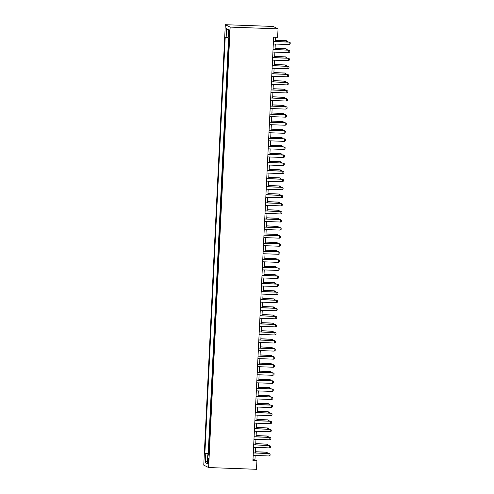 <?xml version="1.0" encoding="UTF-8"?>
<svg xmlns="http://www.w3.org/2000/svg" width="494" height="494" viewBox="0 0 494 494"><rect width="100%" height="100%" fill="white"/><g stroke="black" fill="none" stroke-linecap="round" stroke-linejoin="round"><path stroke-width="0.74" d="M208.598 460.933A2.594 0.426 -87.9 0 0 208.277 458.136A2.594 0.426 -87.9 0 0 207.758 460.513A2.594 0.426 -87.9 0 0 208.085 463.31A2.594 0.426 -87.9 0 0 208.598 460.933M225.307 24.7L203.763 465.144L208.61 467.546L230.155 27.102L225.307 24.7L273.194 26.454L278.042 28.856L230.155 27.102M228.944 38.896L228.889 42.237M228.728 45.516L228.494 50.302M228.333 53.58L228.098 58.372M227.938 61.645L227.703 66.437M227.543 69.716L227.308 74.508M227.147 77.78L226.919 82.572M226.758 85.845L226.524 90.637M226.363 93.916L226.129 98.707M225.968 101.98L225.733 106.772M225.573 110.045L225.338 114.836M225.178 118.115L224.943 122.907M224.782 126.18L224.548 130.972M224.387 134.251L224.153 139.036M223.992 142.315L223.757 147.107M223.597 150.38L223.368 155.172M223.208 158.451L222.973 163.236M222.813 166.515L222.578 171.307M222.417 174.58L222.183 179.371M222.022 182.65L221.787 187.442M221.627 190.715L221.392 195.507M221.232 198.779L220.997 203.571M220.837 206.85L220.602 211.642M220.441 214.915L220.207 219.707M220.046 222.979L219.811 227.771M219.657 231.05L219.422 235.842M219.262 239.115L219.027 243.906M218.867 247.185L218.632 251.971M218.472 255.25L218.237 260.042M218.076 263.314L217.842 268.106M217.681 271.385L217.446 276.177M217.286 279.45L217.051 284.241M216.891 287.514L216.656 292.306M216.496 295.585L216.261 300.377M216.106 303.649L215.872 308.441M215.711 311.714L215.477 316.506M215.316 319.785L215.081 324.577M214.921 327.849L214.686 332.641M214.526 335.92L214.291 340.706M214.13 343.985L213.896 348.776M213.735 352.049L213.501 356.841M213.34 360.12L213.105 364.905M212.945 368.184L212.71 372.976M212.55 376.249L212.321 381.041M212.161 384.32L211.926 389.111M211.765 392.384L211.531 397.176M211.37 400.449L211.136 405.241M210.975 408.519L210.74 413.311M210.58 416.584L210.345 421.376M210.185 424.649L209.95 429.44M209.789 432.719L209.555 437.511M209.394 440.784L209.16 445.576M278.042 28.856L277.628 37.322L273.639 37.18L252.922 460.686L256.917 460.828L254.953 459.858L255.163 455.462M228.728 32.098L228.642 33.87A2.513 0.414 -87.9 0 0 228.957 36.581A2.513 0.414 -87.9 0 0 229.451 34.271L229.537 32.499A2.513 0.414 -87.9 0 0 229.222 29.788A2.513 0.414 -87.9 0 0 228.728 32.098L229.556 32.129M208.715 454.69L207.776 454.739L208.69 455.196L229.049 38.946L228.135 38.495L228.568 29.621L226.573 28.633L226.141 37.507L225.227 37.056L204.868 453.301L208.746 454.054M207.776 454.739L207.338 463.613L205.35 462.625L205.782 453.751M228.506 38.68L208.221 453.424L208.771 453.64M208.999 448.855L208.659 453.64M256.917 460.828L256.503 469.3L208.61 467.546M255.287 452.93L255.559 447.391M255.682 444.866L255.954 439.327M256.077 436.801L256.349 431.262M256.472 428.73L256.744 423.191M256.868 420.666L257.139 415.127M257.263 412.601L257.535 407.062M257.658 404.53L257.93 398.991M258.053 396.466L258.319 390.927M258.442 388.395L258.714 382.862M258.837 380.331L259.109 374.792M259.233 372.266L259.504 366.727M259.628 364.195L259.9 358.656M260.023 356.131L260.295 350.592M260.418 348.066L260.69 342.527M260.813 339.996L261.085 334.457M261.209 331.931L261.48 326.392M261.604 323.866L261.869 318.327M261.999 315.796L262.265 310.257M262.388 307.731L262.66 302.192M262.783 299.667L263.055 294.128M263.178 291.596L263.45 286.057M263.574 283.531L263.845 277.992M263.969 275.461L264.241 269.922M264.364 267.396L264.636 261.857M264.759 259.331L265.031 253.793M265.154 251.261L265.426 245.722M265.55 243.196L265.815 237.657M265.939 235.132L266.21 229.593M266.334 227.061L266.606 221.522M266.729 218.996L267.001 213.457M267.124 210.932L267.396 205.393M267.52 202.861L267.791 197.322M267.915 194.797L268.186 189.258M268.31 186.732L268.582 181.193M268.705 178.661L268.977 173.122M269.1 170.597L269.366 165.058M269.489 162.526L269.761 156.987M269.885 154.461L270.156 148.922M270.28 146.397L270.551 140.858M270.675 138.326L270.947 132.787M271.07 130.262L271.342 124.723M271.465 122.197L271.737 116.658M271.861 114.126L272.132 108.587M272.256 106.062L272.527 100.523M272.651 97.997L272.916 92.458M273.04 89.927L273.312 84.388M273.435 81.862L273.707 76.323M273.83 73.791L274.102 68.252M274.226 65.727L274.497 60.188M274.621 57.662L274.892 52.123M275.016 49.591L275.288 44.052M275.411 41.527L275.621 37.254M252.971 459.784L254.953 459.858M228.172 37.711L226.141 37.507M208.221 453.424L204.868 453.301M228.518 30.603L226.573 28.633M205.35 462.625L207.468 461.069M273.423 41.564L289.323 42.144L290.237 42.737L290.176 43.947L289.206 44.565L273.306 43.985M289.206 44.565L289.089 42.027L273.429 41.453M286.656 41.941L286.705 40.848L275.461 40.434M287.588 41.971L287.619 41.44L286.471 40.73L275.467 40.329M273.028 49.628L288.934 50.209L289.842 50.808L289.78 52.018L288.811 52.63L272.91 52.049M288.811 52.63L288.694 50.098L273.034 49.524M272.632 57.693L288.539 58.28L289.447 58.872L289.385 60.083L288.422 60.7L272.515 60.114M288.422 60.7L288.298 58.162L272.639 57.588M272.237 65.764L288.144 66.344L289.052 66.937L288.996 68.147L288.027 68.765L272.12 68.184M288.027 68.765L287.909 66.227L272.243 65.653M271.842 73.828L287.749 74.409L288.657 75.008L288.601 76.218L287.632 76.829L271.725 76.249M287.632 76.829L287.514 74.298L271.848 73.723M286.261 50.005L286.31 48.912L275.072 48.505M287.193 50.042L287.224 49.511L286.075 48.795L275.072 48.393M285.865 58.07L285.915 56.983L274.676 56.569M286.804 58.107L286.829 57.576L285.68 56.866L274.683 56.458M285.47 66.14L285.52 65.047L274.281 64.634M286.409 66.171L286.434 65.64L285.285 64.93L274.287 64.529M285.075 74.205L285.131 73.112L273.886 72.704M286.014 74.242L286.038 73.711L284.89 72.995L273.892 72.593M271.453 81.899L287.354 82.479L288.261 83.072L288.206 84.283L287.236 84.9L271.329 84.313M287.236 84.9L287.119 82.362L271.453 81.788M284.68 82.27L284.735 81.183L273.491 80.769M285.618 82.307L285.643 81.776L284.501 81.065L273.497 80.664M271.058 89.964L286.958 90.544L287.866 91.137L287.811 92.347L286.841 92.965L270.934 92.384M286.841 92.965L286.724 90.427L271.064 89.852M284.285 90.34L284.34 89.247L273.096 88.834M285.223 90.371L285.248 89.84L284.106 89.13L273.102 88.729M270.663 98.028L286.563 98.615L287.477 99.208L287.415 100.418L286.446 101.029L270.545 100.449M286.446 101.029L286.329 98.497L270.669 97.923M283.889 98.405L283.945 97.312L272.7 96.904M284.828 98.442L284.853 97.911L283.71 97.201L272.707 96.793M270.267 106.099L286.168 106.679L287.082 107.272L287.02 108.482L286.051 109.1L270.15 108.519M286.051 109.1L285.933 106.562L270.274 105.988M283.494 106.476L283.55 105.383L272.305 104.969M284.433 106.506L284.458 105.975L283.315 105.265L272.311 104.864M269.872 114.163L285.773 114.744L286.687 115.343L286.625 116.547L285.656 117.164L269.755 116.584M285.656 117.164L285.538 114.627L269.878 114.058M283.105 114.54L283.155 113.447L271.91 113.033M284.038 114.571L284.062 114.04L282.92 113.33L271.916 112.928M269.477 122.228L285.384 122.815L286.292 123.407L286.23 124.618L285.26 125.235L269.36 124.649M285.26 125.235L285.143 122.697L269.483 122.123M282.71 122.605L282.759 121.512L271.521 121.104M283.642 122.642L283.673 122.111L282.525 121.401L271.521 120.993M269.082 130.299L284.989 130.879L285.896 131.472L285.835 132.682L284.865 133.3L268.964 132.719M284.865 133.3L284.748 130.762L269.088 130.188M282.315 130.675L282.364 129.582L271.126 129.169M283.247 130.706L283.278 130.175L282.13 129.465L271.132 129.064M268.687 138.363L284.593 138.944L285.501 139.543L285.446 140.753L284.476 141.364L268.569 140.784M284.476 141.364L284.359 138.826L268.693 138.258M281.92 138.74L281.969 137.647L270.731 137.239M282.858 138.777L282.883 138.24L281.734 137.53L270.737 137.128M281.524 146.804L281.58 145.718L270.335 145.304M282.463 146.842L282.488 146.31L281.339 145.6L270.342 145.193M281.129 154.875L281.185 153.782L269.94 153.368M282.068 154.906L282.093 154.375L280.95 153.665L269.946 153.263M268.291 146.428L284.198 147.014L285.106 147.607L285.05 148.818L284.081 149.435L268.174 148.848M284.081 149.435L283.964 146.897L268.298 146.323M267.902 154.499L283.803 155.079L284.711 155.672L284.655 156.882L283.686 157.5L267.779 156.919M283.686 157.5L283.568 154.962L267.902 154.387M267.507 162.563L283.408 163.144L284.316 163.742L284.26 164.953L283.29 165.564L267.384 164.984M283.29 165.564L283.173 163.032L267.507 162.458M280.734 162.94L280.79 161.847L269.545 161.439M281.673 162.977L281.697 162.446L280.555 161.729L269.551 161.328M267.112 170.634L283.013 171.214L283.927 171.807L283.865 173.017L282.895 173.635L266.995 173.048M282.895 173.635L282.778 171.097L267.118 170.523M280.339 171.004L280.394 169.917L269.15 169.504M281.277 171.041L281.302 170.51L280.16 169.8L269.156 169.399M266.717 178.698L282.617 179.279L283.531 179.872L283.47 181.082L282.5 181.699L266.599 181.119M282.5 181.699L282.383 179.161L266.723 178.587M279.944 179.075L279.999 177.982L268.755 177.568M280.882 179.106L280.907 178.575L279.765 177.865L268.761 177.463M266.322 186.763L282.222 187.35L283.136 187.942L283.074 189.153L282.105 189.764L266.204 189.183M282.105 189.764L281.988 187.232L266.328 186.658M279.548 187.14L279.604 186.047L268.359 185.639M280.487 187.177L280.512 186.646L279.369 185.929L268.366 185.528M265.926 194.834L281.833 195.414L282.741 196.007L282.679 197.217L281.71 197.835L265.809 197.254M281.71 197.835L281.592 195.297L265.933 194.722M279.159 195.21L279.209 194.117L267.97 193.704M280.092 195.241L280.123 194.71L278.974 194L267.97 193.599M265.531 202.898L281.438 203.479L282.346 204.078L282.284 205.282L281.314 205.899L265.414 205.319M281.314 205.899L281.197 203.361L265.537 202.787M278.764 203.275L278.814 202.182L267.575 201.768M279.697 203.306L279.728 202.775L278.579 202.065L267.575 201.663M265.136 210.963L281.043 211.549L281.951 212.142L281.889 213.352L280.925 213.97L265.019 213.383M280.925 213.97L280.808 211.432L265.142 210.858M278.369 211.339L278.418 210.246L267.18 209.839M279.308 211.376L279.332 210.845L278.184 210.135L267.186 209.728M264.741 219.033L280.648 219.614L281.555 220.207L281.5 221.417L280.53 222.034L264.623 221.454M280.53 222.034L280.413 219.497L264.747 218.922M277.974 219.41L278.029 218.317L266.785 217.903M278.912 219.441L278.937 218.91L277.789 218.2L266.791 217.798M264.352 227.098L280.252 227.678L281.16 228.277L281.105 229.488L280.135 230.099L264.228 229.519M280.135 230.099L280.018 227.561L264.352 226.993M263.957 235.163L279.857 235.749L280.765 236.342L280.709 237.552L279.74 238.17L263.833 237.583M279.74 238.17L279.623 235.632L263.957 235.058M263.561 243.233L279.462 243.814L280.37 244.407L280.314 245.617L279.345 246.234L263.444 245.654M279.345 246.234L279.227 243.696L263.568 243.122M277.579 227.475L277.634 226.382L266.389 225.974M278.517 227.512L278.542 226.974L277.393 226.264L266.396 225.863M277.183 235.539L277.239 234.452L265.994 234.039M278.122 235.576L278.147 235.045L277.004 234.335L266 233.928M276.788 243.61L276.844 242.517L265.599 242.103M277.727 243.641L277.752 243.11L276.609 242.4L265.605 241.998M263.166 251.298L279.067 251.878L279.981 252.477L279.919 253.688L278.949 254.299L263.049 253.718M278.949 254.299L278.832 251.761L263.172 251.193M276.393 251.674L276.449 250.582L265.204 250.174M277.332 251.712L277.356 251.18L276.214 250.464L265.21 250.063M262.771 259.362L278.672 259.949L279.585 260.542L279.524 261.752L278.554 262.37L262.654 261.783M278.554 262.37L278.437 259.832L262.777 259.257M275.998 259.739L276.053 258.652L264.809 258.238M276.936 259.776L276.961 259.245L275.819 258.535L264.815 258.127M262.376 267.433L278.276 268.014L279.19 268.606L279.129 269.817L278.159 270.434L262.258 269.854M278.159 270.434L278.042 267.896L262.382 267.322M275.609 267.81L275.658 266.717L264.42 266.303M276.541 267.841L276.572 267.31L275.424 266.599L264.42 266.198M261.981 275.498L277.887 276.078L278.795 276.677L278.733 277.887L277.764 278.499L261.863 277.918M277.764 278.499L277.647 275.967L261.987 275.393M275.214 275.874L275.263 274.781L264.024 274.374M276.146 275.911L276.177 275.38L275.028 274.664L264.024 274.263M261.585 283.568L277.492 284.149L278.4 284.742L278.338 285.952L277.375 286.569L261.468 285.983M277.375 286.569L277.258 284.031L261.592 283.457M261.19 291.633L277.097 292.213L278.005 292.806L277.949 294.016L276.98 294.634L261.073 294.054M276.98 294.634L276.862 292.096L261.196 291.522M260.795 299.697L276.702 300.284L277.609 300.877L277.554 302.087L276.584 302.699L260.678 302.118M276.584 302.699L276.467 300.167L260.801 299.592M274.818 283.939L274.868 282.852L263.629 282.438M275.757 283.976L275.782 283.445L274.633 282.735L263.635 282.333M274.423 292.01L274.479 290.917L263.234 290.503M275.362 292.04L275.386 291.509L274.238 290.799L263.24 290.398M274.028 300.074L274.084 298.981L262.839 298.574M274.967 300.111L274.991 299.58L273.843 298.864L262.845 298.462M260.406 307.768L276.307 308.349L277.214 308.941L277.159 310.152L276.189 310.769L260.282 310.189M276.189 310.769L276.072 308.231L260.406 307.657M273.633 308.145L273.688 307.052L262.444 306.638M274.571 308.176L274.596 307.645L273.454 306.935L262.45 306.533M260.011 315.833L275.911 316.413L276.819 317.012L276.764 318.216L275.794 318.834L259.893 318.253M275.794 318.834L275.677 316.296L260.017 315.728M273.238 316.209L273.293 315.116L262.048 314.703M274.176 316.24L274.201 315.709L273.059 314.999L262.055 314.598M259.616 323.897L275.516 324.484L276.43 325.077L276.368 326.287L275.399 326.904L259.498 326.318M275.399 326.904L275.282 324.367L259.622 323.792M272.842 324.274L272.898 323.181L261.653 322.773M273.781 324.311L273.806 323.78L272.663 323.07L261.659 322.662M259.22 331.968L275.121 332.548L276.035 333.141L275.973 334.352L275.004 334.969L259.103 334.389M275.004 334.969L274.886 332.431L259.227 331.857M272.447 332.345L272.503 331.252L261.258 330.838M273.386 332.376L273.41 331.845L272.268 331.134L261.264 330.733M258.825 340.033L274.726 340.613L275.64 341.212L275.578 342.422L274.608 343.034L258.708 342.453M274.608 343.034L274.491 340.496L258.831 339.928M272.058 340.409L272.108 339.316L260.863 338.909M272.991 340.446L273.021 339.909L271.873 339.199L260.869 338.798M258.43 348.097L274.337 348.684L275.244 349.277L275.183 350.487L274.213 351.104L258.313 350.518M274.213 351.104L274.096 348.566L258.436 347.992M271.663 348.474L271.712 347.387L260.474 346.973M272.595 348.511L272.626 347.98L271.478 347.27L260.474 346.862M258.035 356.168L273.942 356.748L274.849 357.341L274.788 358.551L273.824 359.169L257.917 358.588M273.824 359.169L273.701 356.631L258.041 356.057M271.268 356.545L271.317 355.452L260.079 355.038M272.206 356.575L272.231 356.044L271.083 355.334L260.085 354.933M257.64 364.232L273.546 364.813L274.454 365.412L274.398 366.622L273.429 367.233L257.522 366.653M273.429 367.233L273.312 364.702L257.646 364.127M270.873 364.609L270.928 363.516L259.683 363.109M271.811 364.646L271.836 364.115L270.687 363.399L259.69 362.997M257.244 372.303L273.151 372.884L274.059 373.476L274.003 374.687L273.034 375.304L257.127 374.718M273.034 375.304L272.916 372.766L257.251 372.192M270.477 372.674L270.533 371.587L259.288 371.173M271.416 372.711L271.441 372.18L270.292 371.469L259.294 371.068M256.855 380.368L272.756 380.948L273.664 381.541L273.608 382.751L272.639 383.369L256.732 382.788M272.639 383.369L272.521 380.831L256.855 380.257M270.082 380.744L270.138 379.651L258.893 379.238M271.021 380.775L271.045 380.244L269.903 379.534L258.899 379.133M256.46 388.432L272.361 389.019L273.268 389.612L273.213 390.822L272.243 391.433L256.343 390.853M272.243 391.433L272.126 388.901L256.466 388.327M269.687 388.809L269.743 387.716L258.498 387.308M270.626 388.846L270.65 388.315L269.508 387.599L258.504 387.197M256.065 396.503L271.966 397.083L272.879 397.676L272.818 398.886L271.848 399.504L255.948 398.917M271.848 399.504L271.731 396.966L256.071 396.392M269.292 396.88L269.347 395.787L258.103 395.373M270.23 396.91L270.255 396.379L269.113 395.669L258.109 395.268M255.67 404.567L271.57 405.148L272.484 405.741L272.422 406.951L271.453 407.569L255.552 406.988M271.453 407.569L271.336 405.031L255.676 404.456M268.897 404.944L268.952 403.851L257.707 403.437M269.835 404.975L269.86 404.444L268.717 403.734L257.714 403.332M255.275 412.632L271.175 413.219L272.089 413.811L272.027 415.022L271.058 415.639L255.157 415.053M271.058 415.639L270.94 413.101L255.281 412.527M268.508 413.009L268.557 411.916L257.312 411.508M269.44 413.046L269.465 412.515L268.322 411.805L257.318 411.397M254.879 420.703L270.786 421.283L271.694 421.876L271.632 423.086L270.663 423.704L254.762 423.123M270.663 423.704L270.545 421.166L254.885 420.592M268.112 421.079L268.162 419.986L256.923 419.573M269.045 421.11L269.076 420.579L267.927 419.869L256.923 419.468M254.484 428.767L270.391 429.348L271.299 429.947L271.237 431.157L270.267 431.768L254.367 431.188M270.267 431.768L270.15 429.23L254.49 428.662M267.717 429.144L267.767 428.051L256.528 427.643M268.65 429.181L268.68 428.644L267.532 427.934L256.534 427.532M254.089 436.832L269.996 437.418L270.903 438.011L270.848 439.222L269.878 439.839L253.972 439.252M269.878 439.839L269.761 437.301L254.095 436.727M267.322 437.209L267.371 436.122L256.133 435.708M268.261 437.246L268.285 436.715L267.137 436.004L256.139 435.597M253.694 444.903L269.601 445.483L270.508 446.076L270.453 447.286L269.483 447.904L253.576 447.323M269.483 447.904L269.366 445.366L253.7 444.791M266.927 445.279L266.982 444.186L255.738 443.773M267.865 445.31L267.89 444.779L266.741 444.069L255.744 443.668M253.305 452.967L269.205 453.548L270.113 454.147L270.057 455.357L269.088 455.968L253.181 455.388M269.088 455.968L268.971 453.43L253.305 452.862M266.532 453.344L266.587 452.251L255.342 451.843M267.47 453.381L267.495 452.844L266.352 452.134L255.349 451.732M229.469 33.901L228.642 33.87"/></g></svg>
